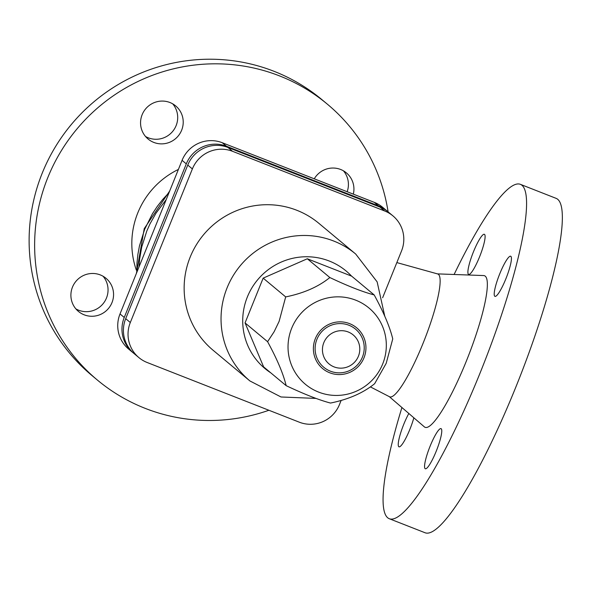 <?xml version="1.0" encoding="UTF-8"?>
<svg xmlns="http://www.w3.org/2000/svg" width="592" height="592" viewBox="0 0 592 592"><rect width="100%" height="100%" fill="white"/><g stroke="black" fill="none" stroke-linecap="round" stroke-linejoin="round"><path stroke-width="0.89" d="M268.894 410.263A179.583 176.52 -50.2 0 1 97.436 380.101A179.583 176.52 -50.2 0 1 47.804 177.585A179.583 176.52 -50.2 0 1 327.391 104.199A179.583 176.52 -50.2 0 1 388.1 211.847M97.436 380.101L91.923 375.506A179.583 176.52 -50.2 0 1 42.291 172.99A179.583 176.52 -50.2 0 1 321.878 99.604L327.391 104.199M136.36 270.181A81.415 80.024 -50.2 0 1 137.795 212.883A81.415 80.024 -50.2 0 1 178.392 169.445M389.292 396.64L424.346 426.854A81.415 14.238 -68.6 0 0 466.341 361.113A81.415 14.238 -68.6 0 0 483.694 275.561L437.444 273.881M370.37 386.879L389.514 396.751A65.964 11.537 -68.6 0 0 423.11 343.197A65.964 11.537 -68.6 0 0 437.68 273.948L396.832 262.582M401.924 407.525A179.583 31.398 -68.6 0 0 389.255 518.71A179.583 31.398 -68.6 0 0 480.208 372.679A179.583 31.398 -68.6 0 0 520.412 184.341A179.583 31.398 -68.6 0 0 454.108 274.488M389.255 518.71L425.034 532.741A179.583 31.398 -68.6 0 0 515.987 386.709A179.583 31.398 -68.6 0 0 556.184 198.379L520.412 184.341M75.872 308.883A21.549 21.179 129.8 0 0 106.471 298.02A21.549 21.179 129.8 0 0 103.075 276.257M111.984 302.616A21.549 21.179 -50.2 0 1 78.433 311.422A21.549 21.179 -50.2 0 1 72.476 287.12A21.549 21.179 -50.2 0 1 106.027 278.314A21.549 21.179 -50.2 0 1 111.984 302.616M145.528 136.486A21.549 21.179 129.8 0 0 176.12 125.622A21.549 21.179 129.8 0 0 172.723 103.859M142.132 114.722A21.549 21.179 -50.2 0 1 175.683 105.916A21.549 21.179 -50.2 0 1 181.64 130.218A21.549 21.179 -50.2 0 1 148.089 139.024A21.549 21.179 -50.2 0 1 142.132 114.722M494.757 296.244A21.549 3.767 111.4 0 1 499.544 274.333A21.549 3.767 111.4 0 1 510.689 256.232A21.549 3.767 111.4 0 1 510.881 256.343A21.549 3.767 111.4 0 1 506.093 278.247A21.549 3.767 111.4 0 1 494.949 296.355A21.549 3.767 111.4 0 1 494.757 296.244M468.442 274.303A21.549 3.767 111.4 0 1 473.223 252.399A21.549 3.767 111.4 0 1 484.374 234.299A21.549 3.767 111.4 0 1 484.559 234.41A21.549 3.767 111.4 0 1 479.779 256.314A21.549 3.767 111.4 0 1 468.635 274.422A21.549 3.767 111.4 0 1 468.442 274.303M413.852 417.804A21.549 3.767 111.4 0 1 405.979 437.932A21.549 3.767 111.4 0 1 398.978 446.819A21.549 3.767 111.4 0 1 398.786 446.708A21.549 3.767 111.4 0 1 400.377 433.877A21.549 3.767 111.4 0 1 408.835 413.482M425.108 468.642A21.549 3.767 111.4 0 1 429.888 446.738A21.549 3.767 111.4 0 1 441.033 428.63A21.549 3.767 111.4 0 1 441.225 428.749A21.549 3.767 111.4 0 1 436.445 450.653A21.549 3.767 111.4 0 1 425.293 468.753A21.549 3.767 111.4 0 1 425.108 468.642M132.852 352.566L128.619 349.043A31.124 30.599 -50.2 0 1 120.021 313.938L182.07 160.343A31.124 30.599 -50.2 0 1 222.244 142.724L374.336 202.383A31.124 30.599 -50.2 0 1 382.624 207.281L386.85 210.811A31.124 30.599 129.8 0 0 378.562 205.905L226.477 146.246A31.124 30.599 129.8 0 0 186.302 163.873L124.246 317.467A31.124 30.599 129.8 0 0 132.852 352.566A31.124 30.599 129.8 0 0 133.585 353.158M314.256 178.814A21.549 21.179 -50.2 0 1 346.394 172.879A21.549 21.179 -50.2 0 1 353.328 194.139M387.568 211.425A31.124 30.599 129.8 0 0 386.85 210.811M347.164 191.719A21.549 21.179 129.8 0 0 343.441 170.814M138.92 357.627L134.295 353.772A31.124 30.599 -50.2 0 1 125.696 318.674L187.753 165.079A31.124 30.599 -50.2 0 1 227.927 147.452L380.012 207.111A31.124 30.599 -50.2 0 1 388.3 212.017L392.925 215.865A31.124 30.599 129.8 0 0 384.637 210.967L232.545 151.308A31.124 30.599 129.8 0 0 192.37 168.927L130.314 322.522A31.124 30.599 129.8 0 0 138.92 357.627A31.124 30.599 129.8 0 0 147.208 362.526L299.293 422.185A31.124 30.599 129.8 0 0 339.468 404.565L341.147 400.421M382.632 297.732L401.524 250.971A31.124 30.599 129.8 0 0 392.925 215.865M249.928 380.959A82.606 81.2 129.8 0 1 227.099 287.801A82.606 81.2 129.8 0 1 355.711 254.049L318.814 223.288A82.606 81.2 129.8 0 0 190.202 257.046A82.606 81.2 129.8 0 0 213.031 350.205L249.928 380.959L281 396.98L316.047 398.416M286.158 385.658L263.625 366.885L245.058 322.914L263.159 278.129L307.307 258.763L351.655 276.153L374.188 294.934C362.733 291.915 347.955 286.114 329.84 277.537C318.452 286.772 303.733 293.232 285.684 296.91L279.121 321.375L274.133 331.727L267.591 341.695C277.108 359.129 283.302 373.781 286.158 385.658C304.266 394.235 319.051 400.037 330.499 403.056C348.547 399.378 363.266 392.918 374.655 383.69L386.184 363.37L392.748 338.905C389.891 327.021 383.705 312.369 374.188 294.934M316.927 339.297A24.805 24.383 129.8 0 0 330.388 371.177A24.805 24.383 129.8 0 0 362.408 357.131A24.805 24.383 129.8 0 0 348.947 325.252A24.805 24.383 129.8 0 0 316.927 339.297M358.419 356.206A18.87 18.544 129.8 0 0 348.177 331.957A18.87 18.544 129.8 0 0 323.824 342.642A18.87 18.544 129.8 0 0 334.066 366.892A18.87 18.544 129.8 0 0 358.419 356.206M329.84 277.537L307.307 258.763M285.684 296.91L263.159 278.129M245.058 322.914L267.591 341.695M136.804 272.394L136.981 263.107L137.877 254.456L139.46 245.895L144.677 229.267L152.484 213.66L157.302 206.371L162.689 199.482L169.038 192.615M138.987 266.985L139.608 259.17L141.717 247.071L146.794 231.035L149.961 223.931L155.999 213.187L166.197 199.637M378.562 205.905L374.336 202.383M226.477 146.246L222.244 142.724M186.302 163.873L182.07 160.343M124.246 317.467L120.021 313.938M380.012 207.111L384.637 210.967M125.696 318.674L130.314 322.522M227.927 147.452L232.545 151.308M187.753 165.079L192.37 168.927M351.574 276.124A63.455 62.367 129.8 0 0 247.367 296.947A63.455 62.367 129.8 0 0 270.714 372.79M382.684 363.984A49.647 48.803 129.8 0 0 355.748 300.181A49.647 48.803 129.8 0 0 291.671 328.286A49.647 48.803 129.8 0 0 318.607 392.096A49.647 48.803 129.8 0 0 382.684 363.984M349.598 323.639A26.551 26.1 129.8 0 0 315.329 338.668A26.551 26.1 129.8 0 0 329.737 372.79A26.551 26.1 129.8 0 0 364.006 357.76A26.551 26.1 129.8 0 0 349.598 323.639M136.434 273.312L144.233 228.638L169.697 190.979M355.711 254.049L377.148 281.888L384.793 316.306"/></g></svg>
